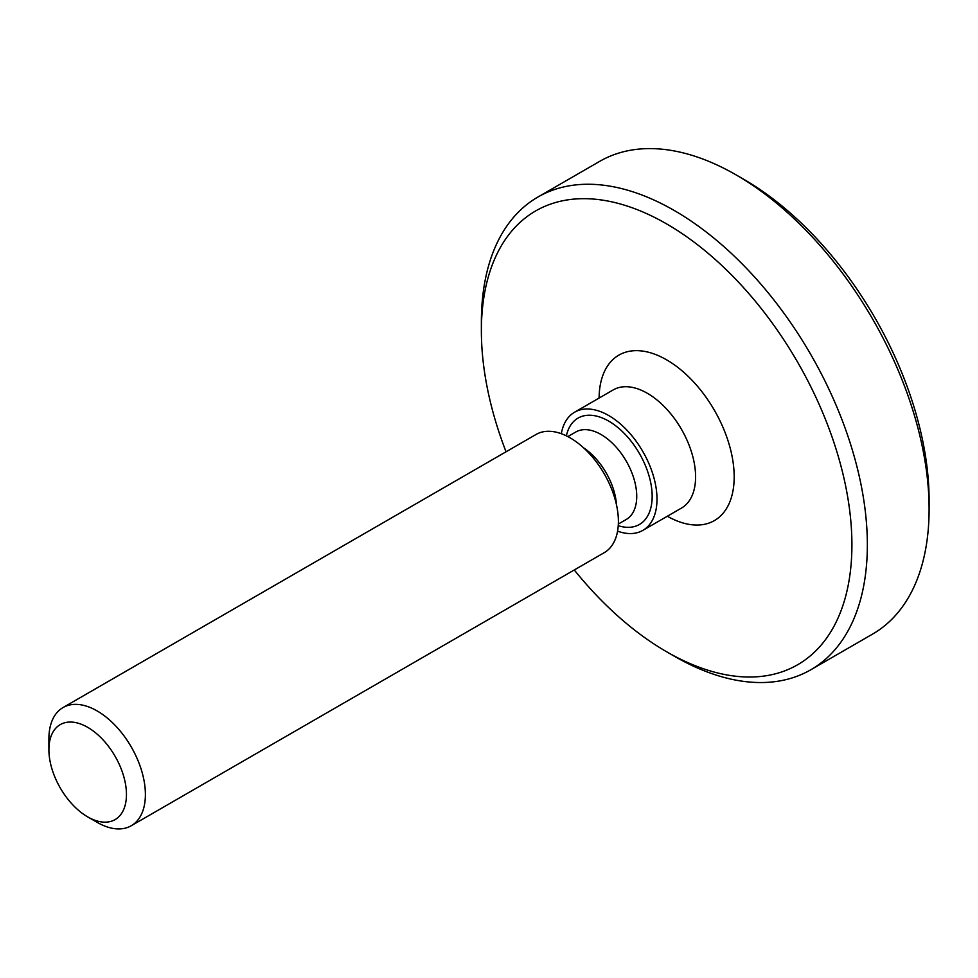 <?xml version="1.0" encoding="UTF-8"?>
<svg xmlns="http://www.w3.org/2000/svg" width="978" height="978" viewBox="0 0 978 978"><rect width="100%" height="100%" fill="white"/><g stroke="black" fill="none" stroke-linecap="round" stroke-linejoin="round"><path stroke-width="1.47" d="M97.14 822.351A68.228 39.389 -120 0 0 97.152 822.351L87.678 816.887A54.841 31.663 -120 0 0 126.455 794.503A54.841 31.663 -120 0 0 87.678 727.326A54.841 31.663 -120 0 0 48.9 749.723A54.841 31.663 -120 0 0 87.678 816.887L97.152 822.351A68.228 39.389 -120 0 0 131.26 825.738A68.228 39.389 -120 0 0 131.26 746.947A68.228 39.389 -120 0 0 63.032 707.559A68.228 39.389 -120 0 0 48.9 738.793L48.9 749.723M131.26 825.738L604.257 552.656A68.228 39.389 -120 0 0 604.257 473.865A68.228 39.389 -120 0 0 536.03 434.476L63.032 707.559M617.583 531.152A68.228 39.389 -120 0 0 642.864 530.369A68.228 39.389 -120 0 0 642.864 451.579A68.228 39.389 -120 0 0 574.624 412.19A68.228 39.389 -120 0 0 561.311 433.694M574.269 569.966A262.006 151.272 -120 0 0 666.641 651.776A262.006 151.272 -120 0 0 851.911 544.819A262.006 151.272 -120 0 0 666.641 223.925A262.006 151.272 -120 0 0 481.372 330.894A262.006 151.272 -120 0 0 506.042 451.787M674.355 656.238L666.641 651.776L674.355 656.238A272.923 157.568 -120 0 0 810.823 669.759A272.923 157.568 -120 0 0 810.823 354.611A272.923 157.568 -120 0 0 537.9 197.043A272.923 157.568 -120 0 0 481.372 321.982L481.372 330.894M810.823 669.759L872.572 634.099A272.923 157.568 -120 0 0 929.1 509.159A272.923 157.568 -120 0 0 736.116 174.903A272.923 157.568 -120 0 0 599.648 161.382L537.9 197.043M929.1 509.159L929.1 500.247A262.006 151.272 -120 0 0 743.83 179.353L736.116 174.903M616.47 504.746A50.489 29.157 -120 0 0 583.621 447.851M618.341 524.037L626.275 519.465A50.489 29.157 -120 0 0 626.275 461.164A50.489 29.157 -120 0 0 575.773 432.007L567.851 436.591M618.243 525.687A61.406 35.453 -120 0 0 652.045 492.594A61.406 35.453 -120 0 0 611.935 423.119A61.406 35.453 -120 0 0 566.372 435.846M642.864 530.369L681.458 508.083A68.228 39.389 -120 0 0 681.458 429.293A68.228 39.389 -120 0 0 613.23 389.904L574.624 412.19M667.326 516.237A95.526 55.147 -120 0 0 734.185 476.579A95.526 55.147 -120 0 0 666.874 359.99A95.526 55.147 -120 0 0 599.098 398.058"/></g></svg>

